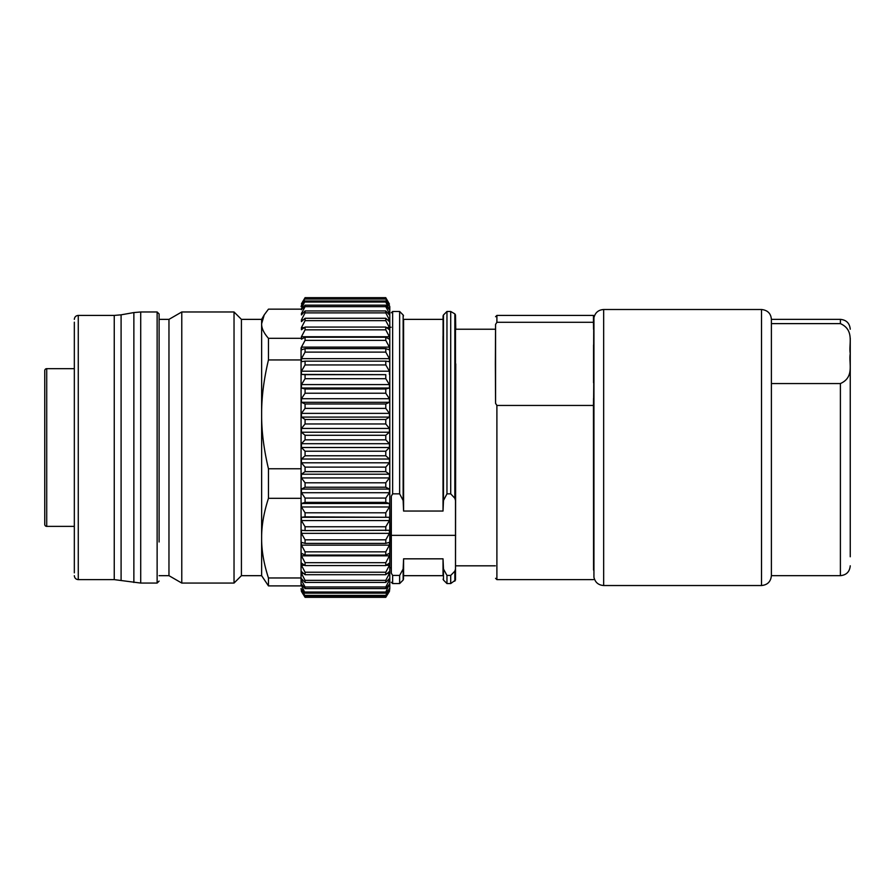 <?xml version="1.0" encoding="UTF-8"?>
<svg xmlns="http://www.w3.org/2000/svg" width="895" height="895" viewBox="0 0 895 895"><rect width="100%" height="100%" fill="white"/><g stroke="black" fill="none" stroke-linecap="round" stroke-linejoin="round"><path stroke-width="1.34" d="M593.53 382.724L593.53 345.011M593.765 345.011L593.721 319.47M593.732 329.203L593.609 356.971M593.631 398.543L593.765 382.736M593.53 565.841L593.53 398.543L593.452 405.446L496.893 405.446L495.573 403.332L495.36 363.873L495.573 324.415L496.893 322.301L593.452 322.301L593.53 329.203M593.53 570.014L593.452 405.446M495.573 324.415L495.573 403.332M593.452 322.301L593.452 315.42L496.893 315.42L496.893 322.301M455.745 363.873C455.745 318.027 455.745 318.027 455.745 363.873L455.499 580.061L455.499 569.019L454.839 571.178L450.711 575.429L446.963 575.429L443.472 569.03L443.025 558.827L403.589 558.827L403.142 569.03L399.64 575.429L392.636 575.429L391.316 573.169L391.137 535.355L391.316 496.199L392.636 493.85L399.64 493.85L403.142 500.484L403.589 511.045L443.025 511.045L443.472 500.484L446.963 493.85L450.711 493.85L454.839 498.258L455.499 500.495L455.499 569.019M391.137 535.355L455.644 535.355M391.316 496.199L391.316 573.169M399.64 493.85L399.64 311.482L392.636 311.482L392.636 493.85M403.589 511.045L403.589 319.37L403.522 502.408M443.025 511.045L443.025 336.218M443.472 500.484L443.472 314.973L446.963 311.482L446.963 493.85M450.711 493.85L450.711 311.482L446.963 311.482M443.025 558.827L443.025 575.675L403.589 575.675L403.142 580.072L399.64 583.562L399.64 575.429M403.589 575.675L403.589 558.827M446.963 575.429L446.963 583.562L443.472 580.072L443.472 569.03M455.499 580.061L450.711 583.562L450.711 575.429M391.07 567.788L389.784 567.788L389.784 588.496L389.784 532.57M850.25 338.254L850.25 556.768M771.389 383.563L840.394 383.563C854.949 377.108 848.516 363.001 850.25 353.592C848.505 344.127 854.949 330.154 840.394 323.621L771.389 323.621L771.389 575.664L840.394 575.664C846.379 575.082 849.668 571.793 850.25 565.808M771.389 575.664C770.796 581.66 767.518 584.938 761.522 585.531L761.522 309.502C767.619 310.196 770.908 313.474 771.389 319.358L771.389 323.621M593.933 567.34L593.933 317.759C595.164 312.635 598.408 309.883 603.666 309.502L603.666 585.531C598.408 585.14 595.164 582.388 593.933 577.264L593.933 567.34M46.719 368.662L46.719 526.383A1.969 1.969 0 0 1 44.75 524.414L44.75 370.631A1.969 1.969 0 0 1 46.719 368.662L74.33 368.662M46.719 526.383L74.33 526.383M74.33 536.15L74.33 322.189M74.33 572.856L74.33 356.904M159.109 541.978L159.109 313.944L159.109 541.978M159.109 319.37L168.965 319.37L168.965 575.675L159.109 575.675M181.774 543.366L181.774 583.07L234.031 583.07L234.031 311.975L181.774 311.975L181.774 543.366M261.631 575.675L268.455 585.889L301.067 585.889L301.067 577.969L268.455 577.969C263.779 563.537 261.508 550.257 261.631 538.141L261.631 575.675L241.426 575.675L241.426 319.37L234.031 311.975M268.455 498.314L301.067 498.314L301.067 468.756L268.455 468.756L268.455 498.314C263.79 512.768 261.508 526.047 261.631 538.141L261.631 319.37L241.426 319.37M268.455 577.969L268.455 585.889M268.455 468.756C263.779 449.033 261.508 430.898 261.631 414.351C261.508 397.805 263.779 379.67 268.455 359.947L301.067 359.947M301.067 338.31L268.455 338.31L268.455 359.947M268.455 338.31C263.779 333.018 261.508 328.163 261.631 323.733L264.249 314.839L268.455 309.155L301.067 309.155M301.067 498.314L301.067 577.969M301.067 585.889L301.067 347.842M301.067 588.496L301.436 591.45L305.072 597.323L301.436 590.991L305.072 596.081L301.436 588.955L305.072 593.15L301.436 585.319L301.436 584.178L305.072 588.586L305.072 586.975L301.436 580.128L301.436 578.595L305.072 582.41L305.072 580.352L301.436 573.426L301.436 571.536L305.072 574.702L305.072 572.229L301.436 565.293L301.436 563.067L305.072 565.562L305.072 562.686L301.436 555.829L301.436 553.289L305.072 555.079L305.072 551.846L301.436 545.144L301.436 542.314L305.072 543.388L305.072 539.83L301.436 533.353L301.436 530.265L305.072 530.601L305.072 526.752L301.436 520.577L301.436 517.276L305.072 516.874L305.072 512.79L301.436 506.984L301.436 503.493L305.072 502.363L305.072 498.079L301.436 492.72L301.436 489.084L305.072 487.227L305.072 482.797L301.436 477.93L301.436 474.205L305.072 471.643L305.072 467.123L301.436 462.804L301.436 459.023L305.072 455.79L305.072 451.214L301.436 447.511L301.436 443.707L305.072 439.837L305.072 435.272L301.436 432.218L301.436 428.436L305.072 423.973L305.072 419.475L301.436 417.092L301.436 413.378L305.072 408.377L305.072 403.981L301.436 402.303L301.436 398.711L305.072 393.229L305.072 388.989L301.436 388.038L301.436 384.593L305.072 378.686L305.072 374.658L301.436 374.446L301.436 371.19L305.072 364.936L305.072 361.155L301.436 361.681L301.436 358.649L305.072 352.115L305.072 348.625L301.436 349.889L301.436 347.126L305.072 340.368L305.072 337.225L301.436 339.194L301.436 336.733L305.072 329.841L305.072 327.067L301.436 329.74L301.436 327.592L305.072 320.645L305.072 318.273L301.436 321.618L301.436 319.817L305.072 312.892L305.072 310.945L301.436 314.917L301.436 313.485L305.072 306.661L305.072 305.173L301.436 309.715L301.436 308.663L305.072 301L301.436 305.43L305.072 298.494L301.436 303.797L305.072 297.677L301.067 306.549M305.072 555.079L385.779 555.079L385.779 551.846L305.072 551.846M385.779 551.846L389.414 545.144L301.436 545.144M389.414 545.144L389.414 542.314L385.779 543.388L305.072 543.388M385.779 543.388L385.779 539.83L305.072 539.83M385.779 539.83L389.414 533.353L301.436 533.353M389.414 533.353L389.414 530.265L305.072 530.601M385.779 530.601L385.779 526.752L305.072 526.752M385.779 526.752L389.414 520.577L301.436 520.577M389.414 520.577L389.414 517.276L301.436 517.276M389.414 517.276L305.072 516.874M385.779 516.874L385.779 512.79L305.072 512.79M385.779 512.79L389.414 506.984L301.436 506.984M389.414 506.984L389.414 503.493L301.436 503.493M389.414 503.493L385.779 502.363L305.072 502.363M385.779 502.363L385.779 498.079L305.072 498.079M385.779 498.079L389.414 492.72L301.436 492.72M389.414 492.72L389.414 489.084L301.436 489.084M389.414 489.084L385.779 487.227L305.072 487.227M385.779 487.227L385.779 482.797L305.072 482.797M385.779 482.797L389.414 477.93L301.436 477.93M389.414 477.93L389.414 474.205L301.436 474.205M389.414 474.205L385.779 471.643L305.072 471.643M385.779 471.643L385.779 467.123L305.072 467.123M385.779 467.123L389.414 462.804L301.436 462.804M389.414 462.804L389.414 459.023L301.436 459.023M389.414 459.023L385.779 455.79L305.072 455.79M385.779 455.79L385.779 451.214L305.072 451.214M385.779 451.214L389.414 447.511L301.436 447.511M389.414 447.511L389.414 443.707L301.436 443.707M389.414 443.707L385.779 439.837L305.072 439.837M385.779 439.837L385.779 435.272L305.072 435.272M385.779 435.272L389.414 432.218L301.436 432.218M389.414 432.218L389.414 428.436L301.436 428.436M389.414 428.436L385.779 423.973L305.072 423.973M385.779 423.973L385.779 419.475L305.072 419.475M385.779 419.475L389.414 417.092L301.436 417.092M389.414 417.092L389.414 413.378L301.436 413.378M389.414 413.378L385.779 408.377L305.072 408.377M385.779 408.377L385.779 403.981L305.072 403.981M385.779 403.981L389.414 402.303L301.436 402.303M389.414 402.303L389.414 398.711L301.436 398.711M389.414 398.711L385.779 393.229L305.072 393.229M385.779 393.229L385.779 388.989L305.072 388.989M385.779 388.989L389.414 388.038L301.436 388.038M389.414 388.038L389.414 384.593L301.436 384.593M389.414 384.593L385.779 378.686L305.072 378.686M385.779 378.686L385.779 374.658L305.072 374.658M385.779 374.658L301.436 374.446M389.414 374.446L389.414 371.19L301.436 371.19M389.414 371.19L385.779 364.936L305.072 364.936M385.779 364.936L385.779 361.155L305.072 361.155M305.072 352.115L385.779 352.115L389.414 358.649L389.414 361.681L385.779 361.155M389.414 358.649L301.436 358.649M385.779 352.115L385.779 348.625L305.072 348.625M305.072 340.368L385.779 340.368L389.414 347.126L389.414 349.889L385.779 348.625M389.414 347.126L301.436 347.126M385.779 340.368L385.779 337.225L305.072 337.225M305.072 329.841L385.779 329.841L389.414 336.733L389.414 339.194L385.779 337.225M389.414 336.733L301.436 336.733M385.779 329.841L385.779 327.067L305.072 327.067M305.072 320.645L385.779 320.645L389.414 327.592L389.414 329.74L385.779 327.067M389.414 327.592L386.931 327.592M303.92 327.592L301.436 327.592M385.779 320.645L385.779 318.273L305.072 318.273M305.072 312.892L385.779 312.892L389.414 319.817L389.414 321.618L385.779 318.273M389.414 319.817L388.072 319.817M302.778 319.817L301.436 319.817M385.779 312.892L385.779 310.945L305.072 310.945M305.072 306.661L385.779 306.661L389.414 313.485L389.414 314.917L385.779 310.945M389.414 313.485L388.631 313.485M302.219 313.485L301.436 313.485M385.779 306.661L385.779 305.173L305.072 305.173M305.072 302.029L385.779 302.029L389.414 309.715L385.779 305.173M385.779 302.029L385.779 301L305.072 301M305.072 299.042L385.779 299.042L389.414 306.079L385.779 301M385.779 299.042L305.072 298.494M305.072 297.744L385.779 297.744L389.414 304.054L385.779 298.494M385.779 297.744L305.072 297.677L385.779 297.677L389.784 306.549L389.784 327.257L391.07 327.257M389.784 588.496L389.414 591.45L385.779 597.323L305.072 597.323M385.779 597.323L305.072 597.144M385.779 597.144L389.303 590.991M389.414 590.991L385.779 596.081L305.072 596.081M385.779 596.081L385.779 595.41L305.072 595.41M385.779 595.41L389.146 588.955M389.414 588.955L385.779 593.15L305.072 593.15M385.779 593.15L385.779 592.009L305.072 592.009M385.779 592.009L388.9 585.319M389.414 585.319L389.414 584.178L385.779 588.586L305.072 588.586M385.779 588.586L385.779 586.975L305.072 586.975M385.779 586.975L389.414 580.128L388.519 580.128M302.331 580.128L301.436 580.128M389.414 580.128L389.414 578.595L385.779 582.41L305.072 582.41M385.779 582.41L385.779 580.352L305.072 580.352M385.779 580.352L389.414 573.426L387.859 573.426M302.991 573.426L301.436 573.426M389.414 573.426L389.414 571.536L385.779 574.702L305.072 574.702M385.779 574.702L385.779 572.229L305.072 572.229M385.779 572.229L389.414 565.293L386.45 565.293M304.401 565.293L301.436 565.293M389.414 565.293L389.414 563.067L385.779 565.562L305.072 565.562M385.779 565.562L385.779 562.686L305.072 562.686M385.779 562.686L389.414 555.829L301.436 555.829M389.414 555.829L389.414 553.289L385.779 555.079M389.784 547.203L389.784 306.549M593.452 579.624L496.893 579.624L496.893 405.446M455.499 500.495L455.499 314.984L455.745 329.226L495.36 329.226M454.839 498.258L454.839 313.865L455.499 314.984M454.839 581.179L454.839 571.178M403.142 500.484L403.142 314.973L399.64 311.482M403.589 319.37L443.025 319.37L443.081 315.89L443.081 502.408M399.64 583.562L392.636 583.562L392.636 575.429M403.142 580.072L403.142 569.03M403.522 579.154L403.522 567.173M443.081 567.173L443.025 575.675M840.394 383.563L840.394 575.664M771.389 319.358L840.394 319.358L840.394 323.621M74.33 319.37C74.576 316.953 75.896 315.633 78.268 315.42L78.268 579.624C75.896 579.412 74.576 578.092 74.33 575.675M78.268 315.42L114.247 315.42L114.247 579.624L140.716 583.07L157.128 583.07L159.109 581.101M114.247 315.42L121.093 314.827L121.093 580.217M121.093 314.827L133.87 312.568L133.87 582.477M133.87 312.568L140.716 311.975L140.716 583.07M140.716 311.975L157.128 311.975L157.128 583.07M495.573 578.327L496.893 579.624M593.53 319.47L593.452 315.42M495.573 316.718L496.893 315.42M495.36 565.819L455.745 565.819M391.316 312.78L392.636 311.482M403.142 314.973L403.522 315.89M443.081 315.89L443.472 314.973M454.839 313.865L450.711 311.482M392.636 583.562L391.316 582.265M443.472 580.072L443.081 579.154M450.711 583.562L446.963 583.562M840.394 319.358C846.379 319.94 849.668 323.229 850.25 329.215M761.522 309.502L603.666 309.502M761.522 585.531L603.666 585.531M78.268 579.624L114.247 579.624M157.128 311.975L159.109 313.944M168.965 575.675L181.774 583.07M168.965 319.37L181.774 311.975M241.426 575.675L234.031 583.07M261.631 319.37L264.249 314.839"/></g></svg>
